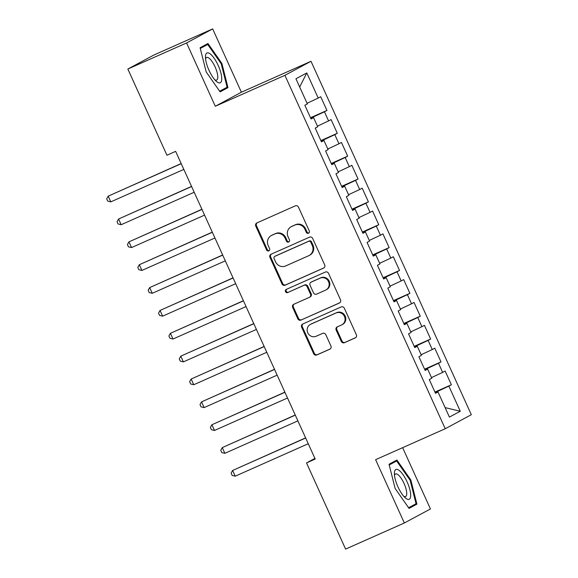<?xml version="1.0" encoding="UTF-8"?>
<svg xmlns="http://www.w3.org/2000/svg" width="578" height="578" viewBox="0 0 578 578"><rect width="100%" height="100%" fill="white"/><g stroke="black" fill="none" stroke-linecap="round" stroke-linejoin="round"><path stroke-width="0.87" d="M308.515 233.223A1.727 1.633 -118.3 0 0 309.295 230.983L298.479 207.148A2.464 2.334 -118.3 0 0 295.329 205.847L256.892 222.927A2.464 2.334 -118.3 0 0 255.779 226.121L266.595 249.963A1.727 1.633 -118.3 0 0 268.907 250.816A1.727 1.633 -118.3 0 0 269.579 248.634L268.185 245.549A7.89 7.478 -118.3 0 1 271.277 235.571A7.89 7.478 -118.3 0 1 271.754 235.333L274.962 233.909A7.89 7.478 -118.3 0 1 285.048 238.057L286.45 241.142A1.727 1.633 -118.3 0 0 288.762 241.994A1.727 1.633 -118.3 0 0 289.441 239.812L288.039 236.727A7.89 7.478 -118.3 0 1 291.131 226.742A7.89 7.478 -118.3 0 1 291.615 226.511L294.816 225.088A7.89 7.478 -118.3 0 1 304.902 229.228L306.304 232.313A1.727 1.633 -118.3 0 0 308.515 233.223M341.295 341.396A2.464 2.334 -118.3 0 0 344.445 342.689L355.224 337.899A2.464 2.334 -118.3 0 0 356.344 334.705L344.336 308.233A2.464 2.334 -118.3 0 0 341.179 306.932L302.749 324.012A2.464 2.334 -118.3 0 0 301.629 327.206L313.644 353.685A2.464 2.334 -118.3 0 0 316.795 354.979L329.821 349.191A2.464 2.334 -118.3 0 0 330.934 345.998L325.797 334.669A2.464 2.334 -118.3 0 0 322.647 333.376L316.188 336.244A6.589 6.25 -118.3 0 1 307.85 332.993A6.589 6.25 -118.3 0 1 310.74 324.236L336.042 312.994A6.589 6.25 -118.3 0 1 344.372 316.245A6.589 6.25 -118.3 0 1 341.49 325.002L337.27 326.873A2.464 2.334 -118.3 0 0 336.15 330.067L341.295 341.396L341.995 341.02A2.464 2.334 -118.3 0 0 345.153 342.313L355.672 337.639M315.212 459.055L175.64 151.357L166.941 155.222L127.846 69.042L186.578 42.945L215.298 106.265L284.911 75.328L445.226 428.739L375.613 459.676L404.34 522.996L345.608 549.1L306.513 462.92L315.212 459.055M323.572 268.12A2.464 2.334 -118.3 0 0 324.692 264.926L312.676 238.447A2.464 2.334 -118.3 0 0 309.526 237.153L271.096 254.233A2.464 2.334 -118.3 0 0 269.977 257.427L281.985 283.899A2.464 2.334 -118.3 0 0 285.142 285.2L323.868 267.961M328.506 273.336L340.514 299.816A2.464 2.334 -118.3 0 1 339.402 303.009L300.965 320.089A2.464 2.334 -118.3 0 1 297.815 318.796L292.678 307.46A2.464 2.334 -118.3 0 1 293.79 304.266L309.375 297.345A2.464 2.334 -118.3 0 0 310.494 294.151L307.084 286.63A2.464 2.334 -118.3 0 0 303.934 285.337L287.707 292.547A1.727 1.633 -118.3 0 1 285.525 291.702A1.727 1.633 -118.3 0 1 286.283 289.405L325.356 272.043A2.464 2.334 -118.3 0 1 328.506 273.336M284.911 75.328L311 61.29L471.316 414.701L445.226 428.739M310.509 117.746L326.938 110.441L320.718 96.728L318.211 98.072L306.81 72.929L295.943 78.774L307.351 103.917L304.852 105.268L311.072 118.981L313.572 117.637L317.719 126.777L315.22 128.128L321.44 141.841L323.947 140.497L328.094 149.637L325.587 150.988L331.808 164.701L334.315 163.357L338.462 172.497L335.955 173.848L342.183 187.561L344.683 186.217L348.83 195.357L346.33 196.708L352.551 210.421L355.051 209.077L359.198 218.217L356.698 219.568L362.919 233.281L365.426 231.937L369.573 241.077L367.066 242.428L373.287 256.141L375.794 254.797L379.941 263.936L377.434 265.288L383.662 279.001L386.162 277.657L390.309 286.796L387.809 288.147L394.03 301.861L396.53 300.517L400.677 309.656L398.177 311.007L404.398 324.72L406.905 323.377L411.052 332.516L408.545 333.867L414.766 347.58L417.273 346.236L421.42 355.376L418.913 356.727L425.141 370.44L427.641 369.096L431.788 378.236L429.288 379.587L435.509 393.3L438.008 391.956L435.371 393.004M326.938 110.441L324.439 111.792L328.586 120.932L317.438 126.148M320.877 140.606L337.306 133.301L331.086 119.588L328.586 120.932M337.306 133.301L334.806 134.652L338.954 143.792L327.805 149.008M331.252 163.466L347.681 156.161L341.454 142.448L338.954 143.792M347.681 156.161L345.174 157.512L349.322 166.652L338.173 171.861M341.62 186.326L358.049 179.021L351.829 165.308L349.322 166.652M358.049 179.021L355.542 180.372L359.689 189.512L348.541 194.721M351.988 209.185L368.417 201.881L362.196 188.168L359.689 189.512M368.417 201.881L365.917 203.232L370.065 212.372L358.916 217.581M362.355 232.045L378.785 224.741L372.564 211.028L370.065 212.372M378.785 224.741L376.285 226.092L380.432 235.232L369.284 240.441M372.731 254.905L389.16 247.601L382.932 233.888L380.432 235.232M389.16 247.601L386.653 248.952L390.8 258.091L379.652 263.301M383.098 277.765L399.528 270.461L393.307 256.748L390.8 258.091M399.528 270.461L397.021 271.812L401.168 280.951L390.02 286.161M393.466 300.625L409.896 293.321L403.675 279.608L401.168 280.951M409.896 293.321L407.396 294.672L411.543 303.811L400.395 309.02M403.834 323.485L420.264 316.18L414.043 302.467L411.543 303.811M420.264 316.18L417.764 317.532L421.911 326.671L410.763 331.88M414.209 346.345L430.639 339.04L424.411 325.327L421.911 326.671M430.639 339.04L428.132 340.391L432.279 349.531L421.131 354.74M424.577 369.205L441.007 361.9L434.786 348.187L432.279 349.531M441.007 361.9L438.5 363.251L442.647 372.391L431.499 377.6M434.945 392.065L451.375 384.76L445.154 371.047L442.647 372.391M451.375 384.76L448.875 386.111L460.276 411.254L449.417 417.099L438.008 391.956M427.641 369.096L425.003 370.144M437.625 392.108L437.351 391.494L435.133 392.476M448.875 386.111L437.351 391.494M460.276 411.254L445.118 407.62M417.273 346.236L414.636 347.284M427.258 369.248L426.983 368.634L424.765 369.617M438.5 363.251L426.983 368.634M406.905 323.377L404.268 324.424M416.89 346.388L416.608 345.774L414.397 346.757M428.132 340.391L416.608 345.774M396.53 300.517L393.893 301.564M406.522 323.528L406.24 322.914L404.022 323.897M417.764 317.532L406.24 322.914M386.162 277.657L383.525 278.704M396.147 300.668L395.872 300.054L393.654 301.037M407.396 294.672L395.872 300.054M375.794 254.797L373.157 255.844M385.779 277.808L385.504 277.194L383.286 278.177M397.021 271.812L385.504 277.194M365.426 231.937L362.789 232.985M375.411 254.949L375.129 254.334L372.918 255.317M386.653 248.952L375.129 254.334M355.051 209.077L352.414 210.125M365.043 232.089L364.761 231.475L362.543 232.457M376.285 226.092L364.761 231.475M344.683 186.217L342.046 187.265M354.668 209.229L354.393 208.615L352.175 209.597M365.917 203.232L354.393 208.615M334.315 163.357L331.678 164.405M344.3 186.369L344.026 185.755L341.808 186.737M355.542 180.372L344.026 185.755M323.947 140.497L321.31 141.545M333.932 163.509L333.651 162.895L331.44 163.877M345.174 157.512L333.651 162.895M313.572 117.637L310.935 118.685M323.564 140.649L323.283 140.035L321.065 141.018M334.806 134.652L323.283 140.035M313.189 117.789L312.915 117.175L310.697 118.158M324.439 111.792L312.915 117.175M314.916 458.397L306.513 462.92M404.34 522.996L430.437 508.958L402.635 447.668M215.298 106.265L241.394 92.22L212.668 28.9L186.578 42.945M212.668 28.9L153.936 55.004L127.846 69.042M241.394 92.22L311 61.29M306.81 72.929L299.671 86.989M318.211 98.072L307.062 103.289M227.97 87.639L221.894 63.464L207.957 43.523L200.104 47.75L206.18 71.925L220.117 91.873L227.97 87.639L219.719 91.31M396.898 460.03L389.037 464.257L395.114 488.432L409.051 508.38L416.911 504.146L410.828 479.971L396.898 460.03M308.948 232.934A1.727 1.633 -118.3 0 1 307.012 231.937L305.61 228.852A7.89 7.478 -118.3 0 0 295.524 224.705L294.816 225.088M291.131 226.742L291.839 226.366A7.89 7.478 -118.3 0 1 292.316 226.128L295.524 224.705M271.277 235.571L271.985 235.188A7.89 7.478 -118.3 0 1 272.462 234.957L275.663 233.534A7.89 7.478 -118.3 0 1 285.756 237.674L287.15 240.759A1.727 1.633 -118.3 0 0 289.087 241.756M257.152 222.812A2.464 2.334 -118.3 0 0 256.48 225.745L267.296 249.588A1.727 1.633 -118.3 0 0 269.232 250.585M271.357 254.118A2.464 2.334 -118.3 0 0 270.685 257.044L282.693 283.523A2.464 2.334 -118.3 0 0 285.843 284.817L324.02 267.852M310.812 242.24A1.727 1.633 -118.3 0 0 308.601 241.337L274.868 256.329A1.727 1.633 -118.3 0 0 274.088 258.561L275.562 261.82A7.89 7.478 -118.3 0 0 285.648 265.959L308.71 255.714A7.89 7.478 -118.3 0 0 309.187 255.476A7.89 7.478 -118.3 0 0 312.286 245.498L310.812 242.24L311.513 241.864A1.727 1.633 -118.3 0 0 309.309 240.954L308.601 241.337M275.366 256.061A1.727 1.633 -118.3 0 1 275.569 255.953L309.309 240.954M309.187 255.476L309.895 255.1A7.89 7.478 -118.3 0 0 312.987 245.115L312.286 245.498M311.513 241.864L312.987 245.115M339.842 302.742L300.965 320.089M294.05 304.151A2.464 2.334 -118.3 0 0 293.378 307.084L298.523 318.413A2.464 2.334 -118.3 0 0 301.673 319.706M310.083 296.962A2.464 2.334 -118.3 0 0 311.202 293.769L307.792 286.255A2.464 2.334 -118.3 0 0 304.635 284.961L287.707 292.547M286.616 289.26A1.727 1.633 -118.3 0 0 288.408 292.172M325.551 290.156A6.589 6.25 -118.3 0 0 328.441 281.399A6.589 6.25 -118.3 0 0 320.104 278.148L311.195 282.115A2.464 2.334 -118.3 0 0 310.075 285.301L313.486 292.822A2.464 2.334 -118.3 0 0 316.636 294.115L325.551 290.156M325.956 289.961L326.657 289.578A6.589 6.25 -118.3 0 0 329.142 281.024A6.589 6.25 -118.3 0 0 320.812 277.772L320.104 278.148M311.043 282.187L311.744 281.804A2.464 2.334 -118.3 0 1 311.896 281.732L320.812 277.772M337.53 326.758A2.464 2.334 -118.3 0 0 336.858 329.684L341.995 341.02M341.887 324.8L342.595 324.424A6.589 6.25 -118.3 0 0 345.08 315.863A6.589 6.25 -118.3 0 0 336.743 312.611L336.042 312.994M310.335 324.439L311.043 324.056A6.589 6.25 -118.3 0 1 311.441 323.861L336.743 312.611M303.009 323.897A2.464 2.334 -118.3 0 0 302.337 326.83L314.345 353.303A2.464 2.334 -118.3 0 0 317.503 354.603L330.262 348.931M221.201 63.775L221.894 63.464M410.142 480.282L410.828 479.971M408.66 507.816L416.911 504.146M181.174 163.552L108.202 196.144L110.795 201.859L183.826 169.405M181.232 163.69L108.202 196.144L106.684 198.832L107.718 201.115L110.795 201.859M191.542 186.412L118.577 219.004L121.163 224.719L194.194 192.264M191.6 186.549L118.577 219.004L117.052 221.692L118.093 223.975L121.163 224.719M201.91 209.272L128.945 241.864L131.538 247.579L204.569 215.124M201.975 209.409L128.945 241.864L127.42 244.552L128.461 246.835L131.538 247.579M221.728 79.526A16.321 5.195 66 0 0 214.2 58.32A16.321 5.195 66 0 0 205.472 56.254A16.321 5.195 66 0 0 205.45 56.976A16.321 5.195 66 0 0 216.237 81.252A16.321 5.195 66 0 0 221.728 79.526M214.792 79.764A12.355 3.93 66 0 0 216.634 80.06A12.355 3.93 66 0 0 217.776 77.582A12.355 3.93 66 0 0 213.723 64.18A12.355 3.93 66 0 0 206.599 57.482A12.355 3.93 66 0 0 205.587 59.05M200.284 48.465L207.712 44.47L221.215 63.79L227.103 87.213L219.662 91.223M200.125 47.837L207.712 44.47M410.669 496.032A16.321 5.195 66 0 0 403.141 474.827A16.321 5.195 66 0 0 394.406 472.761A16.321 5.195 66 0 0 394.384 473.483A16.321 5.195 66 0 0 405.171 497.759A16.321 5.195 66 0 0 410.669 496.032M403.726 496.271A12.355 3.93 66 0 0 405.575 496.567A12.355 3.93 66 0 0 406.71 494.089A12.355 3.93 66 0 0 402.656 480.686A12.355 3.93 66 0 0 395.54 473.982A12.355 3.93 66 0 0 394.521 475.557M389.218 464.972L396.645 460.977L410.149 480.296L416.037 503.72L408.595 507.73M389.059 464.344L396.645 460.977M212.278 232.132L139.312 264.724L141.906 270.439L214.937 237.984M212.343 232.269L139.312 264.724L137.795 267.412L138.828 269.695L141.906 270.439M222.653 254.992L149.68 287.584L152.274 293.299L225.304 260.844M222.711 255.129L149.68 287.584L148.163 290.272L149.196 292.555L152.274 293.299M233.021 277.852L160.055 310.444L162.642 316.159L235.672 283.704M233.079 277.989L160.055 310.444L158.531 313.132L159.571 315.415L162.642 316.159M243.389 300.712L170.423 333.304L173.017 339.019L246.047 306.564M243.454 300.849L170.423 333.304L168.899 335.991L169.939 338.274L173.017 339.019M253.756 323.572L180.791 356.164L183.385 361.879L256.415 329.424M253.821 323.709L180.791 356.164L179.274 358.851L180.307 361.134L183.385 361.879M264.132 346.432L191.159 379.024L193.753 384.738L266.783 352.284M264.189 346.569L191.159 379.024L189.642 381.711L190.675 383.994L193.753 384.738M274.499 369.291L201.534 401.883L204.121 407.598L277.151 375.144M274.557 369.429L201.534 401.883L200.01 404.571L201.05 406.854L204.121 407.598M284.867 392.151L211.902 424.743L214.496 430.458L287.526 398.004M284.932 392.289L211.902 424.743L210.378 427.431L211.418 429.714L214.496 430.458M295.235 415.011L222.27 447.603L224.864 453.318L297.894 420.863M295.3 415.149L222.27 447.603L220.753 450.291L221.786 452.574L224.864 453.318M305.61 437.871L232.638 470.463L235.232 476.178L308.262 443.723M305.668 438.008L232.638 470.463L231.121 473.151L232.154 475.434L235.232 476.178M305.61 228.852L304.902 229.228M292.316 226.128L291.615 226.511M287.15 240.759L286.45 241.142M285.756 237.674L285.048 238.057M275.663 233.534L274.962 233.909M272.462 234.957L271.754 235.333M267.296 249.588L266.595 249.963M256.48 225.745L255.779 226.121M307.012 231.937L306.304 232.313M285.843 284.817L285.142 285.2M282.693 283.523L281.985 283.899M270.685 257.044L269.977 257.427M275.569 255.953L274.868 256.329M298.523 318.413L297.815 318.796M293.378 307.084L292.678 307.46M311.202 293.769L310.494 294.151M307.792 286.255L307.084 286.63M304.635 284.961L303.934 285.337M311.896 281.732L311.195 282.115M336.858 329.684L336.15 330.067M311.441 323.861L310.74 324.236M317.503 354.603L316.795 354.979M314.345 353.303L313.644 353.685M302.337 326.83L301.629 327.206M345.153 342.313L344.445 342.689M275.468 256.003L274.76 256.379M310.234 296.89L309.526 297.265"/></g></svg>
